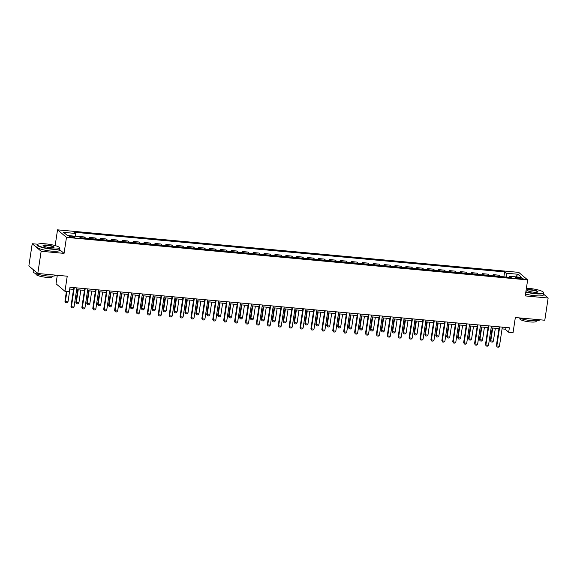 <?xml version="1.0" encoding="UTF-8"?>
<svg xmlns="http://www.w3.org/2000/svg" width="577" height="577" viewBox="0 0 577 577"><rect width="100%" height="100%" fill="white"/><g stroke="black" fill="none" stroke-linecap="round" stroke-linejoin="round"><path stroke-width="0.87" d="M72.853 237.515A2.928 0.555 8.6 0 0 74.974 237.298A2.928 0.555 8.6 0 0 71.303 236.209A2.928 0.555 8.6 0 0 69.182 236.426A2.928 0.555 8.6 0 0 72.853 237.515M57.296 275.287L56.019 283.769L64.956 291.313L69.319 291.71L69.99 287.267L509.361 327.786L508.69 332.229L513.054 332.633L515.34 317.523L544.789 320.235L548.15 298.02L543.548 294.133M37.88 244.244L32.211 243.725L28.85 265.947L37.786 273.484L41.147 251.269L64.054 253.375L66.478 237.378L57.534 229.841L55.154 245.586M66.478 237.378L527.659 279.91L518.723 272.366L57.534 229.841M32.211 243.725L41.147 251.269M519.516 277.559L517.598 277.386A2.835 0.534 8.6 0 0 515.542 277.587A2.835 0.534 8.6 0 0 519.091 278.648L521.017 278.821A2.835 0.534 8.6 0 0 523.072 278.619A2.835 0.534 8.6 0 0 519.516 277.559L519.35 278.669M506.447 277.09L506.065 273.159L504.601 271.926L73.957 232.214L75.414 233.447L75.695 236.267M506.065 273.159L517.843 274.248L521.565 277.386L509.779 276.296L509.21 277.342M75.414 233.447L63.636 232.365L67.358 235.503L79.136 236.584L80.6 237.818L511.244 277.53L509.779 276.296M64.956 291.313L67.242 276.203L37.786 273.484M527.659 279.91L525.243 295.907L548.15 298.02M502.055 328.89L505.07 329.171L508.69 332.229M69.723 289.027L73.546 289.38M76.647 289.661L84.451 290.382M87.553 290.671L95.356 291.392M98.458 291.673L106.269 292.395M109.37 292.683L117.174 293.404M120.276 293.686L128.08 294.407M131.181 294.696L138.992 295.417M142.093 295.698L149.897 296.419M152.999 296.708L160.803 297.422M163.904 297.71L171.715 298.432M174.817 298.72L182.62 299.434M185.722 299.723L193.533 300.444M196.634 300.732L204.438 301.446M207.54 301.735L215.344 302.456M218.445 302.737L226.256 303.459M229.357 303.747L237.161 304.468M240.263 304.75L248.067 305.471M251.168 305.76L258.979 306.481M262.081 306.762L269.885 307.483M272.986 307.772L280.797 308.493M283.898 308.774L291.702 309.496M294.804 309.784L302.608 310.498M305.709 310.787L313.52 311.508M316.622 311.796L324.425 312.51M327.527 312.799L335.331 313.52M338.432 313.809L346.243 314.523M349.345 314.811L357.149 315.532M360.25 315.814L368.054 316.535M371.155 316.823L378.966 317.545M382.068 317.826L389.872 318.547M392.973 318.836L400.784 319.557M403.886 319.838L411.689 320.56M414.791 320.848L422.595 321.569M425.696 321.851L433.507 322.572M436.609 322.86L444.413 323.574M447.514 323.863L455.318 324.584M458.419 324.873L466.23 325.587M469.332 325.875L477.136 326.596M480.237 326.885L488.041 327.599M491.142 327.887L498.954 328.609M505.329 327.411L505.07 329.171M504.601 271.926L503.858 276.852M500.374 276.527A3.664 1.06 -84.7 0 0 500.259 276.412L498.802 275.179L493.126 274.652L492.946 275.842M78.623 236.433L84.3 236.952L85.757 238.186A3.664 1.06 -84.7 0 1 85.872 238.308M91.108 238.791A3.664 1.06 -84.7 0 0 90.993 238.669L89.536 237.435L89.356 238.626M89.536 237.435L95.205 237.962L96.669 239.195A3.664 1.06 -84.7 0 1 96.777 239.311M102.014 239.794A3.664 1.06 -84.7 0 0 101.905 239.679L100.441 238.445L100.261 239.635M100.441 238.445L106.118 238.965L107.574 240.198A3.664 1.06 -84.7 0 1 107.683 240.32M112.919 240.804A3.664 1.06 -84.7 0 0 112.811 240.681L111.347 239.448L111.173 240.638M111.347 239.448L117.023 239.974L118.487 241.208A3.664 1.06 -84.7 0 1 118.595 241.323M123.831 241.806A3.664 1.06 -84.7 0 0 123.723 241.691L122.259 240.458L122.079 241.648M122.259 240.458L127.928 240.977L129.392 242.21A3.664 1.06 -84.7 0 1 129.5 242.333M134.737 242.816A3.664 1.06 -84.7 0 0 134.629 242.693L133.164 241.46L132.984 242.65M133.164 241.46L138.841 241.987L140.298 243.213A3.664 1.06 -84.7 0 1 140.406 243.335M145.642 243.819A3.664 1.06 -84.7 0 0 145.534 243.696L144.077 242.463L143.897 243.66M144.077 242.463L149.746 242.989L151.21 244.222A3.664 1.06 -84.7 0 1 151.318 244.345M156.555 244.821A3.664 1.06 -84.7 0 0 156.446 244.706L154.982 243.472L154.802 244.662M154.982 243.472L160.651 243.992L162.115 245.225A3.664 1.06 -84.7 0 1 162.224 245.348M167.46 245.831A3.664 1.06 -84.7 0 0 167.352 245.708L165.887 244.475L165.707 245.672M165.887 244.475L171.564 245.001L173.021 246.235A3.664 1.06 -84.7 0 1 173.136 246.35M178.365 246.833A3.664 1.06 -84.7 0 0 178.257 246.718L176.8 245.485L176.62 246.675M176.8 245.485L182.469 246.004L183.933 247.237A3.664 1.06 -84.7 0 1 184.041 247.36M189.278 247.843A3.664 1.06 -84.7 0 0 189.169 247.721L187.705 246.487L187.525 247.677M187.705 246.487L193.374 247.014L194.838 248.247A3.664 1.06 -84.7 0 1 194.947 248.362M200.183 248.846A3.664 1.06 -84.7 0 0 200.075 248.73L198.611 247.497L198.43 248.687M198.611 247.497L204.287 248.016L205.751 249.25A3.664 1.06 -84.7 0 1 205.859 249.372M211.095 249.855A3.664 1.06 -84.7 0 0 210.98 249.733L209.523 248.499L209.343 249.69M209.523 248.499L215.192 249.026L216.656 250.259A3.664 1.06 -84.7 0 1 216.764 250.375M222.001 250.858A3.664 1.06 -84.7 0 0 221.893 250.743L220.428 249.509L220.248 250.699M220.428 249.509L226.105 250.029L227.562 251.262A3.664 1.06 -84.7 0 1 227.67 251.384M232.906 251.868A3.664 1.06 -84.7 0 0 232.798 251.745L231.341 250.512L231.161 251.702M231.341 250.512L237.01 251.038L238.474 252.272A3.664 1.06 -84.7 0 1 238.582 252.387M243.819 252.87A3.664 1.06 -84.7 0 0 243.71 252.755L242.246 251.522L242.066 252.712M242.246 251.522L247.915 252.041L249.379 253.274A3.664 1.06 -84.7 0 1 249.488 253.397M254.724 253.88A3.664 1.06 -84.7 0 0 254.616 253.757L253.152 252.524L252.971 253.714M253.152 252.524L258.828 253.051L260.285 254.284A3.664 1.06 -84.7 0 1 260.393 254.399M265.629 254.883A3.664 1.06 -84.7 0 0 265.521 254.767L264.064 253.534L263.884 254.724M264.064 253.534L269.733 254.053L271.197 255.286A3.664 1.06 -84.7 0 1 271.305 255.409M276.542 255.892A3.664 1.06 -84.7 0 0 276.433 255.77L274.969 254.536L274.789 255.726M274.969 254.536L280.638 255.063L282.103 256.289A3.664 1.06 -84.7 0 1 282.211 256.412M287.447 256.895A3.664 1.06 -84.7 0 0 287.339 256.772L285.875 255.539L285.694 256.736M285.875 255.539L291.551 256.065L293.008 257.299A3.664 1.06 -84.7 0 1 293.123 257.421M298.359 257.897A3.664 1.06 -84.7 0 0 298.244 257.782L296.787 256.549L296.607 257.739M296.787 256.549L302.456 257.068L303.92 258.301A3.664 1.06 -84.7 0 1 304.029 258.424M309.265 258.907A3.664 1.06 -84.7 0 0 309.157 258.784L307.692 257.551L307.512 258.748M307.692 257.551L313.369 258.078L314.826 259.311A3.664 1.06 -84.7 0 1 314.934 259.426M320.17 259.91A3.664 1.06 -84.7 0 0 320.062 259.794L318.598 258.561L318.417 259.751M318.598 258.561L324.274 259.08L325.738 260.314A3.664 1.06 -84.7 0 1 325.846 260.436M331.083 260.919A3.664 1.06 -84.7 0 0 330.967 260.797L329.51 259.563L329.33 260.754M329.51 259.563L335.179 260.09L336.643 261.323A3.664 1.06 -84.7 0 1 336.752 261.439M341.988 261.922A3.664 1.06 -84.7 0 0 341.88 261.807L340.416 260.573L340.235 261.763M340.416 260.573L346.092 261.092L347.549 262.326A3.664 1.06 -84.7 0 1 347.657 262.448M352.893 262.932A3.664 1.06 -84.7 0 0 352.785 262.809L351.328 261.576L351.148 262.766M351.328 261.576L356.997 262.102L358.461 263.336A3.664 1.06 -84.7 0 1 358.569 263.451M363.806 263.934A3.664 1.06 -84.7 0 0 363.698 263.819L362.233 262.585L362.053 263.776M362.233 262.585L367.902 263.105L369.367 264.338A3.664 1.06 -84.7 0 1 369.475 264.461M374.711 264.944A3.664 1.06 -84.7 0 0 374.603 264.821L373.139 263.588L372.958 264.778M373.139 263.588L378.815 264.115L380.272 265.348A3.664 1.06 -84.7 0 1 380.38 265.463M385.616 265.947A3.664 1.06 -84.7 0 0 385.508 265.831L384.051 264.598L383.871 265.788M384.051 264.598L389.72 265.117L391.184 266.35A3.664 1.06 -84.7 0 1 391.293 266.473M396.529 266.956A3.664 1.06 -84.7 0 0 396.421 266.834L394.957 265.6L394.776 266.79M394.957 265.6L400.626 266.127L402.09 267.36A3.664 1.06 -84.7 0 1 402.198 267.476M407.434 267.959A3.664 1.06 -84.7 0 0 407.326 267.843L405.862 266.61L405.681 267.8M405.862 266.61L411.538 267.129L412.995 268.363A3.664 1.06 -84.7 0 1 413.11 268.485M418.347 268.969A3.664 1.06 -84.7 0 0 418.231 268.846L416.774 267.613L416.594 268.803M416.774 267.613L422.443 268.139L423.907 269.372A3.664 1.06 -84.7 0 1 424.016 269.488M429.252 269.971A3.664 1.06 -84.7 0 0 429.144 269.848L427.68 268.615L427.499 269.812M427.68 268.615L433.356 269.142L434.813 270.375A3.664 1.06 -84.7 0 1 434.921 270.498M440.157 270.974A3.664 1.06 -84.7 0 0 440.049 270.858L438.585 269.625L438.412 270.815M438.585 269.625L444.261 270.144L445.725 271.378A3.664 1.06 -84.7 0 1 445.833 271.5M451.07 271.983A3.664 1.06 -84.7 0 0 450.962 271.861L449.497 270.627L449.317 271.825M449.497 270.627L455.166 271.154L456.631 272.387A3.664 1.06 -84.7 0 1 456.739 272.503M461.975 272.986A3.664 1.06 -84.7 0 0 461.867 272.871L460.403 271.637L460.222 272.827M460.403 271.637L466.079 272.156L467.536 273.39A3.664 1.06 -84.7 0 1 467.644 273.512M472.88 273.996A3.664 1.06 -84.7 0 0 472.772 273.873L471.315 272.64L471.135 273.83M471.315 272.64L476.984 273.166L478.448 274.4A3.664 1.06 -84.7 0 1 478.557 274.515M483.793 274.998A3.664 1.06 -84.7 0 0 483.685 274.883L482.221 273.649L482.04 274.84M482.221 273.649L487.89 274.169L489.354 275.402A3.664 1.06 -84.7 0 1 489.462 275.525M494.698 276.008A3.664 1.06 -84.7 0 0 494.59 275.885L493.126 274.652M515.867 276.859L517.843 274.248M64.054 253.375L59.647 249.661M502.322 327.137L499.437 346.222L498.42 347.159L497.114 347.044L496.379 345.609L499.22 326.849M499.437 346.222L496.819 345.976L499.704 326.892M497.114 347.044L496.379 345.609M492.239 327.988L490.342 340.517L490.775 340.884L493.393 341.122L495.34 328.277M493.393 341.122L492.383 342.067L491.077 341.945L490.342 340.517M492.722 328.032L490.775 340.884L491.077 341.945M491.409 326.128L488.524 345.212L487.515 346.157L486.209 346.034L485.473 344.606L488.308 325.846M488.524 345.212L485.906 344.974L488.791 325.89M486.209 346.034L485.473 344.606M480.504 325.125L477.619 344.209L476.609 345.147L475.297 345.032L474.568 343.596L477.403 324.837M477.619 344.209L475.001 343.964L477.886 324.88M475.297 345.032L474.568 343.596M469.599 324.115L466.706 343.2L465.697 344.144L464.391 344.022L463.656 342.594L466.497 323.834M466.706 343.2L464.088 342.962L466.981 323.877M464.391 344.022L463.656 342.594M481.326 326.979L479.437 339.507L482.487 340.12L484.428 327.267M482.487 340.12L481.478 341.057L480.165 340.942L479.437 339.507M481.809 327.029L479.869 339.875L480.165 340.942M470.421 325.976L468.524 338.504L468.964 338.872L471.575 339.11L473.522 326.265M471.575 339.11L470.565 340.055L469.26 339.932L468.524 338.504M470.904 326.019L468.964 338.872L469.26 339.932M459.516 324.974L457.619 337.495L460.67 338.108L462.617 325.255M460.67 338.108L459.66 339.045L458.354 338.93L457.619 337.495M459.999 325.017L458.051 337.862L458.354 338.93M458.686 323.113L455.801 342.197L454.791 343.135L453.486 343.019L452.75 341.584L455.585 322.824M455.801 342.197L453.183 341.952L456.068 322.868M453.486 343.019L452.75 341.584M448.603 323.964L446.706 336.492L447.146 336.86L449.764 337.098L451.704 324.252M449.764 337.098L448.755 338.043L447.442 337.92L446.706 336.492M449.086 324.007L447.146 336.86L447.442 337.92M525.878 291.717A11.165 2.113 8.6 0 0 535.398 293.448A11.165 2.113 8.6 0 0 543.354 292.193A11.165 2.113 8.6 0 0 529.506 288.471A11.165 2.113 8.6 0 0 526.397 288.291M543.354 292.193L543.577 292.496A11.439 2.164 -171.4 0 1 543.729 292.936A11.439 2.164 -171.4 0 1 535.434 293.772A11.439 2.164 -171.4 0 1 525.827 292.049M533.927 292.2A5.582 1.053 -171.4 0 1 527.003 290.339A5.582 1.053 -171.4 0 1 530.984 289.719A5.582 1.053 -171.4 0 1 537.843 291.976A5.582 1.053 -171.4 0 1 533.927 292.2M537.641 292.085A5.308 1.003 8.6 0 0 537.663 292.02A5.308 1.003 8.6 0 0 531.013 290.043A5.308 1.003 8.6 0 0 527.162 290.433A5.308 1.003 8.6 0 0 527.169 290.498M539.668 319.781L539.668 319.766A11.439 2.164 -171.4 0 1 531.374 320.617A11.439 2.164 -171.4 0 1 518.781 317.84M536.278 320.783L536.192 321.346A8.237 1.558 -171.4 0 1 530.22 321.944A8.237 1.558 -171.4 0 1 519.899 318.879L519.985 318.316M543.729 292.936L543.433 294.89A11.439 2.164 -171.4 0 1 535.139 295.727A11.439 2.164 -171.4 0 1 525.532 294.003M51.526 248.824A11.165 2.113 8.6 0 0 59.474 247.576A11.165 2.113 8.6 0 0 45.633 243.855A11.165 2.113 8.6 0 0 37.801 244.302A11.165 2.113 8.6 0 0 51.526 248.824M59.474 247.576L59.705 247.872A11.439 2.164 -171.4 0 1 59.849 248.319A11.439 2.164 -171.4 0 1 51.555 249.156A11.439 2.164 -171.4 0 1 37.224 244.893A11.439 2.164 -171.4 0 1 37.498 244.518L37.801 244.302M50.055 247.583A5.582 1.053 -171.4 0 1 43.131 245.723A5.582 1.053 -171.4 0 1 47.105 245.095A5.582 1.053 -171.4 0 1 53.964 247.36A5.582 1.053 -171.4 0 1 50.055 247.583M53.769 247.461A5.308 1.003 8.6 0 0 53.784 247.403A5.308 1.003 8.6 0 0 47.134 245.427A5.308 1.003 8.6 0 0 43.289 245.809A5.308 1.003 8.6 0 0 43.289 245.874M55.789 275.157L55.796 275.142A11.439 2.164 -171.4 0 1 47.502 275.994A11.439 2.164 -171.4 0 1 33.163 271.738L33.452 269.827M52.399 276.159L52.312 276.722A8.237 1.558 -171.4 0 1 46.34 277.328A8.237 1.558 -171.4 0 1 36.026 274.255L36.106 273.7M59.849 248.319L59.554 250.274A11.439 2.164 -171.4 0 1 51.259 251.11A11.439 2.164 -171.4 0 1 36.928 246.848L37.224 244.893M447.781 322.103L444.896 341.187L443.886 342.132L442.573 342.01L441.838 340.581L444.679 321.822M444.896 341.187L442.278 340.949L445.163 321.865M442.573 342.01L441.838 340.581M436.876 321.1L433.983 340.185L432.974 341.13L431.668 341.007L430.932 339.579L433.774 320.812M433.983 340.185L431.365 339.94L434.257 320.855M431.668 341.007L430.932 339.579M425.963 320.091L423.078 339.175L422.068 340.12L420.756 339.997L420.027 338.569L422.862 319.809M423.078 339.175L420.46 338.937L423.345 319.853M420.756 339.997L420.027 338.569M415.058 319.088L412.173 338.172L411.163 339.117L409.85 338.995L409.115 337.567L411.956 318.8M412.173 338.172L409.555 337.927L412.44 318.85M409.85 338.995L409.115 337.567M404.145 318.086L401.26 337.163L400.25 338.108L398.945 337.985L398.209 336.557L401.044 317.797M401.26 337.163L398.642 336.925L401.527 317.84M398.945 337.985L398.209 336.557M437.698 322.961L435.801 335.482L438.852 336.095L440.799 323.243M438.852 336.095L437.842 337.033L436.537 336.918L435.801 335.482M438.181 323.005L436.234 335.85L436.537 336.918M426.785 321.952L424.896 334.48L425.328 334.848L427.946 335.086L429.887 322.24M427.946 335.086L426.937 336.03L425.624 335.908L424.896 334.48M427.268 321.995L425.328 334.848L425.624 335.908M415.88 320.949L413.983 333.477L417.041 334.083L418.981 321.23M417.041 334.083L416.031 335.028L414.719 334.905L413.983 333.477M416.363 320.992L414.423 333.838L414.719 334.905M404.975 319.939L403.078 332.467L403.511 332.835L406.129 333.073L408.076 320.228M406.129 333.073L405.119 334.018L403.813 333.895L403.078 332.467M405.458 319.983L403.511 332.835L403.813 333.895M394.062 318.937L392.172 331.465L395.223 332.071L397.164 319.218M395.223 332.071L394.214 333.016L392.901 332.893L392.172 331.465M394.545 318.98L392.605 331.833L392.901 332.893M393.24 317.076L390.355 336.16L389.345 337.105L388.032 336.982L387.304 335.554L390.139 316.787M390.355 336.16L387.737 335.922L390.622 316.838M388.032 336.982L387.304 335.554M383.157 317.927L381.26 330.455L384.318 331.068L386.258 318.215M384.318 331.068L383.301 332.006L381.996 331.883L381.26 330.455M383.64 317.97L381.7 330.823L381.996 331.883M382.335 316.073L379.45 335.158L378.433 336.095L377.127 335.973L376.392 334.545L379.233 315.785M379.45 335.158L376.831 334.912L379.716 315.828M377.127 335.973L376.392 334.545M372.252 316.924L370.355 329.453L373.406 330.058L375.353 317.206M373.406 330.058L372.396 331.003L371.09 330.881L370.355 329.453M372.735 316.968L370.787 329.82L371.09 330.881M371.422 315.064L368.537 334.148L367.527 335.093L366.222 334.97L365.486 333.542L368.321 314.775M368.537 334.148L365.919 333.91L368.804 314.826M366.222 334.97L365.486 333.542M361.339 315.915L359.449 328.443L362.5 329.056L364.44 316.203M362.5 329.056L361.49 329.994L360.178 329.871L359.449 328.443M361.822 315.965L359.882 328.811L360.178 329.871M360.517 314.061L357.632 333.145L356.622 334.083L355.309 333.968L354.581 332.532L357.415 313.773M357.632 333.145L355.014 332.9L357.899 313.816M355.309 333.968L354.581 332.532M350.434 314.912L348.537 327.44L348.97 327.808L351.588 328.046L353.535 315.201M351.588 328.046L350.578 328.991L349.273 328.868L348.537 327.44M350.917 314.955L348.97 327.808L349.273 328.868M349.612 313.051L346.719 332.136L345.71 333.08L344.404 332.958L343.668 331.53L346.51 312.77M346.719 332.136L344.101 331.898L346.993 312.813M344.404 332.958L343.668 331.53M339.521 313.902L337.632 326.431L340.682 327.044L342.63 314.191M340.682 327.044L339.673 327.981L338.36 327.866L337.632 326.431M340.012 313.953L338.064 326.798L338.36 327.866M338.699 312.049L335.814 331.133L334.804 332.071L333.492 331.955L332.763 330.52L335.598 311.76M335.814 331.133L333.196 330.888L336.081 311.804M333.492 331.955L332.763 330.52M328.616 312.9L326.719 325.428L327.159 325.796L329.777 326.034L331.717 313.188M329.777 326.034L328.767 326.979L327.455 326.856L326.719 325.428M329.099 312.943L327.159 325.796L327.455 326.856M327.794 311.039L324.909 330.123L323.899 331.068L322.586 330.946L321.851 329.517L324.692 310.758M324.909 330.123L322.291 329.885L325.176 310.801M322.586 330.946L321.851 329.517M316.881 310.037L313.996 329.121L312.986 330.058L311.681 329.943L310.945 328.508L313.78 309.748M313.996 329.121L311.378 328.876L314.27 309.791M311.681 329.943L310.945 328.508M305.976 309.027L303.091 328.111L302.081 329.056L300.768 328.933L300.04 327.505L302.875 308.745M303.091 328.111L300.473 327.873L303.358 308.789M300.768 328.933L300.04 327.505M295.071 308.024L292.186 327.109L291.176 328.053L289.863 327.931L289.127 326.503L291.969 307.736M292.186 327.109L289.567 326.863L292.452 307.779M289.863 327.931L289.127 326.503M284.158 307.014L281.273 326.099L280.263 327.044L278.958 326.921L278.222 325.493L281.057 306.733M281.273 326.099L278.655 325.861L281.54 306.776M278.958 326.921L278.222 325.493M273.253 306.012L270.368 325.096L269.358 326.041L268.045 325.918L267.317 324.49L270.151 305.723M270.368 325.096L267.75 324.851L270.635 305.774M268.045 325.918L267.317 324.49M262.347 305.009L259.455 324.086L258.446 325.031L257.14 324.909L256.404 323.481L259.246 304.721M259.455 324.086L256.844 323.848L259.729 304.764M257.14 324.909L256.404 323.481M251.435 304L248.55 323.084L247.54 324.029L246.235 323.906L245.499 322.478L248.334 303.711M248.55 323.084L245.932 322.846L248.817 303.762M246.235 323.906L245.499 322.478M240.53 302.997L237.645 322.081L236.635 323.019L235.322 322.896L234.594 321.468L237.428 302.709M237.645 322.081L235.027 321.836L237.912 302.752M235.322 322.896L234.594 321.468M229.624 301.987L226.732 321.072L225.722 322.016L224.417 321.894L223.681 320.466L226.523 301.699M226.732 321.072L224.114 320.834L227.006 301.749M224.417 321.894L223.681 320.466M218.712 300.985L215.827 320.069L214.817 321.007L213.504 320.891L212.776 319.456L215.61 300.696M215.827 320.069L213.209 319.824L216.094 300.74M213.504 320.891L212.776 319.456M207.807 299.975L204.922 319.059L203.912 320.004L202.599 319.882L201.863 318.454L204.705 299.694M204.922 319.059L202.303 318.821L205.188 299.737M202.599 319.882L201.863 318.454M196.894 298.973L194.009 318.057L192.999 318.994L191.694 318.879L190.958 317.444L193.793 298.684M194.009 318.057L191.391 317.812L194.276 298.727M191.694 318.879L190.958 317.444M185.989 297.963L183.104 317.047L182.094 317.992L180.781 317.869L180.053 316.441L182.887 297.682M183.104 317.047L180.486 316.809L183.371 297.725M180.781 317.869L180.053 316.441M175.083 296.96L172.198 316.045L171.181 316.982L169.876 316.867L169.14 315.431L171.982 296.672M172.198 316.045L169.58 315.799L172.465 296.715M169.876 316.867L169.14 315.431M164.171 295.951L161.286 315.035L160.276 315.98L158.971 315.857L158.235 314.429L161.07 295.669M161.286 315.035L158.668 314.797L161.553 295.712M158.971 315.857L158.235 314.429M153.266 294.948L150.381 314.032L149.371 314.977L148.058 314.854L147.33 313.426L150.164 294.659M150.381 314.032L147.762 313.787L150.647 294.703M148.058 314.854L147.33 313.426M142.36 293.938L139.468 313.022L138.458 313.967L137.153 313.845L136.417 312.417L139.259 293.657M139.468 313.022L136.85 312.784L139.742 293.7M137.153 313.845L136.417 312.417M317.711 311.897L315.814 324.418L318.865 325.031L320.812 312.179M318.865 325.031L317.855 325.969L316.549 325.854L315.814 324.418M318.194 311.941L316.246 324.786L316.549 325.854M306.798 310.888L304.908 323.416L305.341 323.784L307.959 324.022L309.899 311.176M307.959 324.022L306.95 324.966L305.637 324.844L304.908 323.416M307.281 310.931L305.341 323.784L305.637 324.844M295.893 309.885L293.996 322.406L297.054 323.019L298.994 310.166M297.054 323.019L296.044 323.957L294.732 323.841L293.996 322.406M296.376 309.928L294.436 322.774L294.732 323.841M284.988 308.875L283.091 321.403L283.523 321.771L286.142 322.009L288.089 309.164M286.142 322.009L285.132 322.954L283.826 322.832L283.091 321.403M285.471 308.919L283.523 321.771L283.826 322.832M274.075 307.873L272.185 320.401L275.236 321.007L277.176 308.154M275.236 321.007L274.226 321.952L272.914 321.829L272.185 320.401M274.558 307.916L272.618 320.762L272.914 321.829M263.17 306.863L261.273 319.391L261.713 319.759L264.331 319.997L266.271 307.152M264.331 319.997L263.314 320.942L262.008 320.819L261.273 319.391M263.653 306.906L261.713 319.759L262.008 320.819M252.264 305.86L250.368 318.389L253.418 318.994L255.366 306.142M253.418 318.994L252.409 319.939L251.103 319.817L250.368 318.389M252.748 305.904L250.8 318.756L251.103 319.817M241.352 304.851L239.462 317.379L242.513 317.992L244.453 305.139M242.513 317.992L241.503 318.93L240.191 318.807L239.462 317.379M241.835 304.894L239.895 317.747L240.191 318.807M230.447 303.848L228.55 316.376L231.601 316.982L233.548 304.129M231.601 316.982L230.591 317.927L229.285 317.804L228.55 316.376M230.93 303.891L228.982 316.744L229.285 317.804M219.534 302.838L217.644 315.367L220.695 315.98L222.635 303.127M220.695 315.98L219.686 316.917L218.373 316.795L217.644 315.367M220.025 302.889L218.077 315.734L218.373 316.795M208.629 301.836L206.732 314.364L207.172 314.732L209.79 314.97L211.73 302.124M209.79 314.97L208.78 315.915L207.468 315.792L206.732 314.364M209.112 301.879L207.172 314.732L207.468 315.792M197.723 300.826L195.827 313.354L198.877 313.967L200.825 301.115M198.877 313.967L197.868 314.905L196.562 314.79L195.827 313.354M198.207 300.877L196.259 313.722L196.562 314.79M186.811 299.824L184.921 312.352L185.354 312.72L187.972 312.958L189.912 300.112M187.972 312.958L186.962 313.902L185.65 313.78L184.921 312.352M187.294 299.867L185.354 312.72L185.65 313.78M175.906 298.821L174.009 311.342L177.067 311.955L179.007 299.102M177.067 311.955L176.05 312.893L174.744 312.777L174.009 311.342M176.389 298.864L174.449 311.71L174.744 312.777M165 297.811L163.103 310.339L163.536 310.707L166.154 310.945L168.102 298.1M166.154 310.945L165.145 311.89L163.839 311.768L163.103 310.339M165.484 297.855L163.536 310.707L163.839 311.768M154.088 296.809L152.198 309.33L155.249 309.943L157.189 297.09M155.249 309.943L154.239 310.88L152.927 310.765L152.198 309.33M154.571 296.852L152.631 309.698L152.927 310.765M143.183 295.799L141.286 308.327L141.726 308.695L144.337 308.933L146.284 296.088M144.337 308.933L143.327 309.878L142.021 309.755L141.286 308.327M143.666 295.842L141.726 308.695L142.021 309.755M132.277 294.797L130.38 307.325L133.431 307.93L135.379 295.078M133.431 307.93L132.421 308.875L131.116 308.753L130.38 307.325M132.76 294.84L130.813 307.685L131.116 308.753M131.448 292.936L128.563 312.02L127.553 312.965L126.248 312.842L125.512 311.414L128.346 292.647M128.563 312.02L125.945 311.775L128.83 292.698M126.248 312.842L125.512 311.414M121.365 293.787L119.468 306.315L119.908 306.683L122.526 306.921L124.466 294.075M122.526 306.921L121.516 307.866L120.204 307.743L119.468 306.315M121.848 293.83L119.908 306.683L120.204 307.743M120.543 291.933L117.658 311.01L116.648 311.955L115.335 311.832L114.599 310.404L117.441 291.645M117.658 311.01L115.039 310.772L117.924 291.688M115.335 311.832L114.599 310.404M110.459 292.784L108.563 305.312L111.613 305.918L113.561 293.066M111.613 305.918L110.604 306.863L109.298 306.74L108.563 305.312M110.943 292.827L108.995 305.68L109.298 306.74M109.637 290.923L106.745 310.008L105.735 310.953L104.43 310.83L103.694 309.402L106.536 290.635M106.745 310.008L104.127 309.77L107.019 290.685M104.43 310.83L103.694 309.402M99.547 291.774L97.657 304.303L100.708 304.916L102.648 292.063M100.708 304.916L99.698 305.853L98.386 305.731L97.657 304.303M100.03 291.818L98.09 304.67L98.386 305.731M98.725 289.921L95.84 309.005L94.83 309.943L93.517 309.82L92.789 308.392L95.623 289.632M95.84 309.005L93.222 308.76L96.107 289.676M93.517 309.82L92.789 308.392M88.642 290.772L86.745 303.3L89.803 303.906L91.743 291.053M89.803 303.906L88.793 304.851L87.48 304.728L86.745 303.3M89.125 290.815L87.185 303.668L87.48 304.728M87.819 288.911L84.934 307.995L83.925 308.94L82.612 308.818L81.876 307.39L84.718 288.623M84.934 307.995L82.316 307.757L85.201 288.673M82.612 308.818L81.876 307.39M77.736 289.762L75.839 302.29L78.89 302.903L80.838 290.051M78.89 302.903L77.881 303.841L76.575 303.718L75.839 302.29M78.22 289.813L76.272 302.658L76.575 303.718M76.907 287.909L74.022 306.993L73.012 307.93L71.707 307.815L70.971 306.38L73.806 287.62M74.022 306.993L71.404 306.748L74.289 287.663M71.707 307.815L70.971 306.38M66.42 291.443L64.934 301.288L67.985 301.894L69.925 289.048M67.985 301.894L66.975 302.838L65.663 302.716L64.934 301.288M66.903 291.486L65.367 301.656L65.663 302.716M494.59 275.885L500.259 276.412M483.685 274.883L489.354 275.402M472.772 273.873L478.448 274.4M461.867 272.871L467.536 273.39M450.962 271.861L456.631 272.387M440.049 270.858L445.725 271.378M429.144 269.848L434.813 270.375M418.231 268.846L423.907 269.372M407.326 267.843L412.995 268.363M396.421 266.834L402.09 267.36M385.508 265.831L391.184 266.35M374.603 264.821L380.272 265.348M363.698 263.819L369.367 264.338M352.785 262.809L358.461 263.336M341.88 261.807L347.549 262.326M330.967 260.797L336.643 261.323M320.062 259.794L325.738 260.314M309.157 258.784L314.826 259.311M298.244 257.782L303.92 258.301M287.339 256.772L293.008 257.299M276.433 255.77L282.103 256.289M265.521 254.767L271.197 255.286M254.616 253.757L260.285 254.284M243.71 252.755L249.379 253.274M232.798 251.745L238.474 252.272M221.893 250.743L227.562 251.262M210.98 249.733L216.656 250.259M200.075 248.73L205.751 249.25M189.169 247.721L194.838 248.247M178.257 246.718L183.933 247.237M167.352 245.708L173.021 246.235M156.446 244.706L162.115 245.225M145.534 243.696L151.21 244.222M134.629 242.693L140.298 243.213M123.723 241.691L129.392 242.21M112.811 240.681L118.487 241.208M101.905 239.679L107.574 240.198M90.993 238.669L96.669 239.195M80.455 237.695L85.757 238.186M517.439 278.395L517.598 277.386"/></g></svg>
